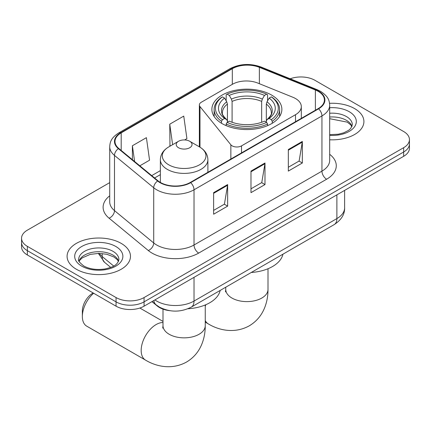 <?xml version="1.0" encoding="UTF-8"?>
<svg xmlns="http://www.w3.org/2000/svg" width="431" height="431" viewBox="0 0 431 431"><rect width="100%" height="100%" fill="white"/><g stroke="black" fill="none" stroke-linecap="round" stroke-linejoin="round"><path stroke-width="0.65" d="M295.51 98.532A19.81 11.438 0 0 0 292.864 97.25L257.716 83.038A19.81 11.438 0 0 0 232.352 84.32L201.293 102.255A6.605 3.814 0 0 0 199.359 104.948A6.605 3.814 0 0 0 199.979 106.559L230.86 144.794A6.605 3.814 0 0 0 241.511 145.877L295.51 114.7A19.81 11.438 0 0 0 301.312 106.613A19.81 11.438 0 0 0 295.51 98.532M271.616 95.073A34.992 20.203 0 0 0 233.483 90.693A34.992 20.203 0 0 0 211.88 109.361A34.992 20.203 0 0 0 222.132 123.643A34.992 20.203 0 0 0 260.265 128.023A34.992 20.203 0 0 0 281.869 109.361A34.992 20.203 0 0 0 271.616 95.073M169.792 310.676A19.81 11.438 180 0 1 157.267 305.999L151.96 301.625M109.716 182.62L27.352 230.17A19.81 11.438 0 0 0 21.55 238.257L21.55 246.882A19.81 11.438 0 0 0 27.352 254.969L116.058 306.182A19.81 11.438 0 0 0 144.067 306.182L403.648 156.313A19.81 11.438 0 0 0 409.45 148.232L409.45 143.916A19.81 11.438 0 0 1 403.648 152.003A19.81 11.438 0 0 0 409.45 143.916L409.45 139.601A19.81 11.438 0 0 0 403.648 131.52L314.942 80.306A19.81 11.438 0 0 0 290.187 78.787M21.55 238.257A19.81 11.438 0 0 0 27.352 246.343L116.058 297.557A19.81 11.438 0 0 0 144.067 297.557L144.067 301.867L403.648 152.003L144.067 301.867A19.81 11.438 0 0 1 116.058 301.867A19.81 11.438 0 0 0 144.067 301.867L144.067 306.182M27.352 246.343L27.352 250.653L116.058 301.867L27.352 250.653A19.81 11.438 0 0 1 21.55 242.572A19.81 11.438 0 0 0 27.352 250.653L27.352 254.969M354.627 108.607A31.695 18.296 0 0 0 329.553 103.311A31.695 18.296 0 0 1 354.627 108.607A31.695 18.296 0 0 1 363.909 121.542A31.695 18.296 0 0 0 354.627 108.607M121.192 243.38A31.695 18.296 0 0 0 86.653 239.41A31.695 18.296 0 0 0 67.091 256.316A31.695 18.296 0 0 0 76.373 269.256A31.695 18.296 0 0 0 110.912 273.222A31.695 18.296 0 0 0 130.474 256.316A31.695 18.296 0 0 0 121.192 243.38A31.695 18.296 0 0 0 86.653 239.41A31.695 18.296 0 0 0 67.091 256.316A31.695 18.296 0 0 0 76.373 269.256A31.695 18.296 0 0 0 110.912 273.222A31.695 18.296 0 0 0 130.474 256.316A31.695 18.296 0 0 0 121.192 243.38M318.213 91.356A21.13 12.197 180 0 1 324.398 99.981A21.13 12.197 180 0 1 318.213 108.607L190.286 182.458A21.13 12.197 180 0 1 158.042 180.831L118.816 148.49A21.13 12.197 180 0 1 114.996 141.492A21.13 12.197 180 0 1 121.186 132.867L232.314 68.707A21.13 12.197 180 0 1 259.37 67.344L315.39 89.987A21.13 12.197 180 0 1 318.213 91.356M318.584 91.14A21.658 12.504 0 0 0 315.691 89.74L259.677 67.091A21.658 12.504 0 0 0 231.943 68.491L120.809 132.651A21.658 12.504 0 0 0 118.385 148.663L157.611 181.004A21.658 12.504 0 0 0 190.664 182.674L318.584 108.822A21.658 12.504 0 0 0 318.584 91.14M213.631 192.652L213.631 214.212L227.638 206.126L227.638 184.565L213.631 192.652M213.631 210.387L224.422 204.159L227.584 185.282A5.28 3.049 -120 0 0 227.638 184.565M224.325 204.213L227.638 206.126M288.334 149.525L288.334 171.085L302.336 162.999L302.336 141.438L288.334 149.525M288.334 167.26L299.119 161.032L302.282 142.155A5.28 3.049 -120 0 0 302.336 141.438M299.022 161.086L302.336 162.999M250.982 171.085L250.982 192.652L264.99 184.565L264.99 162.999L250.982 171.085M250.982 188.826L261.768 182.599L264.93 163.715A5.28 3.049 -120 0 0 264.99 162.999M261.676 182.652L264.99 184.565M329.683 139.784A31.695 18.296 0 0 0 363.909 121.542A31.695 18.296 0 0 1 329.683 139.784M144.067 297.557L403.648 147.688A19.81 11.438 0 0 0 409.45 139.601M139.827 165.816L149.562 160.192L146.405 137.661L132.398 145.748L132.398 159.685M184.64 139.946L186.914 138.631L183.751 116.101L169.749 124.187L169.97 145.619M170.595 145.85L169.749 145.533M169.749 124.187L172.621 144.681M132.398 145.748L134.607 161.512M221.502 123.271L221.502 121.316L222.439 119.694A31.431 18.145 0 0 1 222.439 96.873L224.599 98.117A28.392 16.389 0 0 0 224.599 118.444L226.733 119.656L227.423 121.165L227.423 122.205M227.423 121.165L227.423 104.097L226.733 101.797L224.599 98.117M226.167 100.822L226.167 94.712L227.11 94.174A31.431 18.145 0 0 1 266.638 94.174L264.478 95.423A28.392 16.389 0 0 0 229.27 95.423L231.404 99.098L232.093 101.404L232.093 122.275M261.655 122.275L261.655 101.404L262.344 99.098L264.478 95.423M251.241 272.494A36.312 20.968 0 0 0 282.925 254.204M226.167 124.009A32.751 18.905 0 0 0 267.576 124.009L266.638 122.388A31.431 18.145 0 0 1 227.11 122.388L226.167 124.009L226.167 125.647M267.576 125.647L267.576 124.009M222.439 96.873L221.502 97.406A32.751 18.905 0 0 0 214.126 109.361A32.751 18.905 0 0 0 221.502 121.316M266.638 94.174L267.576 94.712L267.576 100.822M227.11 122.388L229.27 121.143A28.392 16.389 0 0 0 264.478 121.143L266.638 122.388M224.599 118.444L222.439 119.694M229.27 95.423L227.11 94.174M226.733 101.797A25.397 14.665 0 0 0 226.733 119.656L226.851 119.737C223.247 116.246 221.776 113.881 222.444 112.631A24.427 14.104 0 0 1 227.423 104.097M272.247 121.316A32.751 18.905 0 0 0 279.622 109.361A32.751 18.905 0 0 0 272.247 97.406L271.309 96.873A31.431 18.145 0 0 1 271.309 119.694L272.247 121.316L272.247 123.271M271.309 119.694L269.149 118.444A28.392 16.389 0 0 0 269.149 98.117L271.309 96.873M269.149 98.117L267.015 101.797L266.326 104.097L266.326 121.165L267.015 119.656L269.149 118.444M266.326 104.097A24.427 14.104 0 0 1 271.304 112.631C271.966 113.886 270.496 116.257 266.891 119.737L267.015 119.656A25.397 14.665 0 0 0 267.015 101.797M266.326 122.205L266.326 121.165M93.635 293.236A21.13 12.197 120 0 0 82.348 316.483L82.348 311.09A14.525 8.388 -60 0 1 92.622 293.301L93.182 292.978L92.622 293.301M82.348 316.483A21.13 12.197 120 0 0 86.723 326.154L145.549 360.117A21.13 12.197 -60 0 1 142.311 343.184A21.13 12.197 -60 0 1 156.114 324.565A21.13 12.197 -60 0 1 162.999 322.533M178.526 147.741A7.925 4.574 0 0 0 189.726 147.741A7.925 4.574 0 0 0 189.726 141.276L199.564 146.955A21.836 12.607 0 0 1 199.564 164.782A21.836 12.607 0 0 1 168.688 164.782A21.836 12.607 0 0 1 168.688 146.955C163.311 150.15 160.531 154.39 160.359 159.68A23.77 13.722 0 0 0 167.32 169.383A23.77 13.722 0 0 0 193.223 172.357A23.77 13.722 0 0 0 207.893 159.68C207.72 154.39 204.946 150.15 199.564 146.955L189.726 141.276A7.925 4.574 0 0 0 178.526 141.276A7.925 4.574 0 0 0 178.526 147.741M187.889 308.763A36.312 20.968 0 0 0 220.176 290.429M157.267 305.719L157.267 305.999M199.979 106.559L199.979 147.197M230.86 144.794L230.86 159.039M241.511 145.877L241.511 152.886M295.51 114.7L295.51 121.709M154.901 299.928A26.41 15.247 0 0 0 156.674 301.059A26.41 15.247 0 0 0 194.025 301.059L336.886 218.582A26.41 15.247 0 0 0 344.622 207.801C344.816 214.352 341.325 219.961 334.149 224.626L191.289 307.109A13.205 7.623 60 0 0 194.025 301.059L194.025 277.343M336.886 194.86L336.886 218.582A13.205 7.623 60 0 1 334.149 224.626M153.829 300.547A13.205 8.83 129.5 0 0 156.13 304.841L152.121 301.533M403.648 156.313L403.648 147.688M116.058 306.182L116.058 297.557M99.249 253.385A26.41 15.247 0 0 0 102.185 256.537L102.185 253.536M110.74 267.414L104.604 262.355A13.205 8.83 129.5 0 1 102.185 256.537L113.698 266.029M329.683 154.314A33.015 19.061 180 0 1 326.617 179.226L198.691 253.083A6.605 3.814 60 0 1 194.025 244.997L321.946 171.139A26.41 15.247 0 0 0 329.683 160.359L329.683 105.153A26.41 15.247 180 0 1 321.946 115.939A6.605 3.814 -120 0 0 318.584 108.822M198.691 253.083A33.015 19.061 180 0 1 152.008 253.083A33.015 19.061 180 0 1 148.307 250.535L109.081 218.194A33.015 19.061 180 0 1 109.716 195.825M156.674 244.997A26.41 15.247 0 0 0 194.025 244.997L194.025 189.791A26.41 15.247 180 0 1 153.716 187.754L114.49 155.413A26.41 15.247 180 0 1 109.716 146.669L109.716 201.87A26.41 15.247 0 0 0 114.49 210.619L153.716 242.96A26.41 15.247 0 0 0 156.674 244.997M329.683 105.153C329.257 100.617 328.837 96.84 320.578 91.35L317.108 89.664A6.605 3.092 112 0 0 315.691 89.74M317.108 89.664L261.089 67.02C250.152 63.152 239.771 63.713 229.949 68.707A6.605 3.814 60 0 1 231.943 68.491M120.809 132.651A6.605 3.814 -120 0 0 118.816 132.867C110.81 138.114 110.083 142.068 109.716 146.669M118.385 148.663A6.605 4.418 129.5 0 0 114.49 155.413L114.49 210.619A6.605 4.418 -50.5 0 1 109.081 218.194M261.089 67.02A6.605 3.092 112 0 0 259.677 67.091M157.611 181.004A6.605 4.418 129.5 0 0 153.716 187.754L153.716 242.96A6.605 4.418 -50.5 0 1 148.307 250.535M190.664 182.674A6.605 3.814 60 0 1 194.025 189.791L321.946 115.939L321.946 171.139A6.605 3.814 60 0 0 326.617 179.226M121.186 132.867L121.186 150.441M315.39 89.987L315.39 110.234M259.37 67.344L259.37 83.706M232.314 68.707L232.314 84.341M160.359 170.633L151.717 175.616M250.982 171.77L264.93 163.715M288.334 150.203L302.282 142.155M213.631 193.336L227.584 185.282M352.008 126.439A20.122 11.621 0 0 0 346.449 120.335A20.122 11.621 0 0 0 329.683 117.027M329.683 134.639L338.362 134.213L343.836 132.775L348.609 130.324L350.694 128.486L352.342 124.78A20.122 11.621 0 0 0 346.449 116.564A20.122 11.621 0 0 0 329.683 113.251M329.683 135.372A24.088 13.905 0 0 0 353.953 127.533A24.088 13.905 0 0 0 349.25 111.71A24.088 13.905 0 0 0 329.683 107.718M268.001 268.734L268.001 289.416A21.13 12.197 180 0 1 261.811 298.042A21.13 12.197 180 0 1 231.932 298.042A21.13 12.197 180 0 1 225.747 289.416L225.467 291.911M268.001 289.416C268.039 296.167 266.821 302.514 264.354 308.451C261.181 315.923 256.143 321.725 249.231 325.852C234.491 333.977 218.738 330.243 208.297 323.891A21.13 12.197 -60 0 1 205.253 320.572M205.253 306.322A21.13 12.197 -60 0 1 205.813 304.722M261.655 101.404A24.427 14.104 0 0 0 232.093 101.404M262.344 99.098A25.397 14.665 0 0 0 231.404 99.098M205.253 304.959L205.253 325.647A21.13 12.197 180 0 1 199.068 334.273A21.13 12.197 180 0 1 169.189 334.273A21.13 12.197 180 0 1 162.999 325.647L162.724 328.136M118.573 261.213A20.122 11.621 0 0 0 113.014 255.109A20.122 11.621 0 0 0 92.81 252.227A20.122 11.621 0 0 0 78.992 261.213M113.014 251.338A20.122 11.621 0 0 0 91.081 248.816A20.122 11.621 0 0 0 78.657 259.554C77.602 260.173 79.293 262.307 83.733 265.954C89.535 269.127 96.603 270.135 104.927 268.982C112.313 267.182 117.367 265.717 118.908 259.554A20.122 11.621 0 0 0 113.014 251.338M81.75 266.148A24.088 13.905 0 0 0 115.815 266.148A24.088 13.905 0 0 0 115.815 246.484A24.088 13.905 0 0 0 81.75 246.484A24.088 13.905 0 0 0 81.75 266.148M199.359 104.948L199.359 146.836M301.312 106.613L301.312 118.363M191.289 307.109C180.664 312.448 170.035 312.448 159.411 307.109L156.13 304.841M344.622 207.801L344.622 190.394M104.604 262.355L98.316 253.385M229.949 68.707L118.816 132.867M160.359 174.652L154.589 177.981M351.911 126.666L350.694 124.845L347.267 122.151L329.683 118.692M208.297 323.891L205.253 322.129M214.126 116.478L214.126 109.361M279.622 116.478L279.622 109.361M225.747 287.213L225.747 289.416M205.253 325.647C205.291 332.393 204.073 338.739 201.606 344.676C198.438 352.154 193.395 357.951 186.483 362.078C171.743 370.202 155.99 366.469 145.549 360.117M207.893 172.298L207.893 159.68M160.359 182.432L160.359 159.68M178.526 141.276L168.688 146.955M162.999 321.397L139.859 308.036M162.999 309.14L162.999 325.647M118.477 261.439L117.259 259.613L113.832 256.924L106.753 254.252L98.764 253.38L90.251 254.387L82.305 257.84L80.004 259.974L79.088 261.439"/></g></svg>
